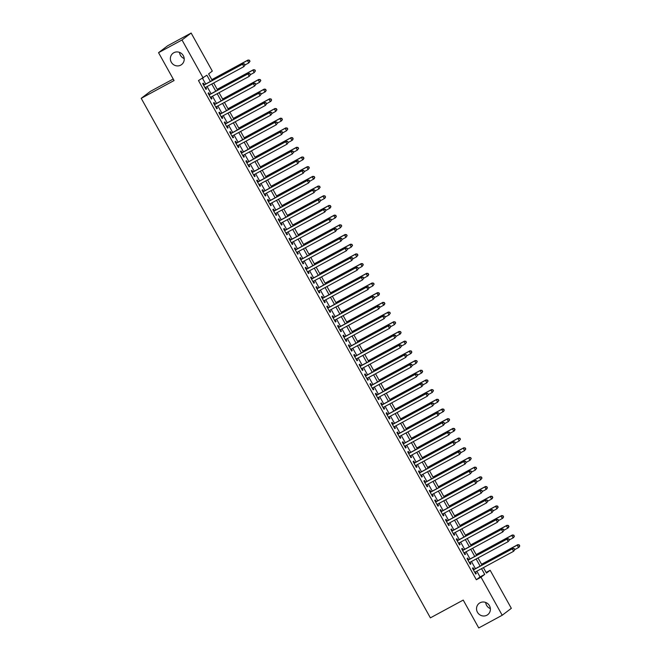<?xml version="1.0" encoding="UTF-8"?>
<svg xmlns="http://www.w3.org/2000/svg" width="661" height="661" viewBox="0 0 661 661"><rect width="100%" height="100%" fill="white"/><g stroke="black" fill="none" stroke-linecap="round" stroke-linejoin="round"><path stroke-width="0.99" d="M480.002 602.799A7.106 6.825 52.8 0 1 487.752 614.664A7.106 6.825 52.8 0 1 477.721 612.697A7.106 6.825 52.8 0 1 480.002 602.799M173.835 52.723A7.106 6.825 52.8 0 1 181.585 64.588A7.106 6.825 52.8 0 1 171.554 62.621A7.106 6.825 52.8 0 1 173.835 52.723M490.355 608.607A7.106 6.825 52.8 0 1 485.695 602.46M184.188 58.54A7.106 6.825 52.8 0 1 179.528 52.393M173.215 79.023L150.344 91.4L141.214 98.324L430.385 617.861L463.229 600.081L478.738 627.95L502.203 615.251L481.026 577.202L484.728 574.401L481.538 568.658M141.214 98.324L174.058 80.543L158.549 52.673L167.679 45.749L191.145 33.05L212.313 71.099L208.612 73.9L212.264 80.46M486.116 572.467L490.156 570.278L511.333 608.327L502.203 615.251M474.02 569.435L473.078 567.741L472.458 568.212L475.697 574.029L476.317 573.558L475.424 571.963M468.624 559.743L467.682 558.049L467.063 558.52L470.302 564.337L470.921 563.866L470.029 562.271M463.229 550.051L462.287 548.357L461.667 548.828L464.906 554.637L465.526 554.174L464.633 552.579M457.833 540.359L456.891 538.665L456.272 539.128L459.511 544.945L460.13 544.482L459.238 542.888M452.438 530.667L451.496 528.974L450.876 529.436L454.115 535.253L454.735 534.79L453.843 533.196M447.043 520.975L446.101 519.282L445.481 519.744L448.72 525.561L449.34 525.09L448.455 523.504M441.647 511.284L440.705 509.581L440.086 510.052L443.324 515.869L443.944 515.398L443.06 513.804M436.252 501.592L435.31 499.89L434.698 500.36L437.929 506.177L438.549 505.706L437.665 504.112M430.856 491.891L429.914 490.198L429.303 490.669L432.534 496.485L433.153 496.014L432.269 494.42M425.469 482.2L424.519 480.506L423.908 480.977L427.138 486.793L427.758 486.322L426.874 484.728M420.074 472.508L419.124 470.814L418.512 471.285L421.743 477.093L422.362 476.631L421.478 475.036M414.678 462.816L413.728 461.122L413.117 461.585L416.347 467.401L416.967 466.939L416.083 465.344M409.283 453.124L408.333 451.43L407.721 451.893L410.96 457.709L411.572 457.247L410.688 455.652M403.888 443.432L402.937 441.738L402.326 442.201L405.565 448.018L406.176 447.547L405.292 445.96M398.492 433.74L397.55 432.038L396.93 432.509L400.169 438.326L400.781 437.855L399.897 436.26M393.097 424.048L392.155 422.346L391.535 422.817L394.774 428.634L395.385 428.163L394.501 426.568M387.701 414.356L386.759 412.654L386.14 413.125L389.379 418.942L389.99 418.471L389.106 416.876M382.306 404.656L381.364 402.962L380.744 403.433L383.983 409.25L384.595 408.779L383.711 407.184M376.91 394.964L375.969 393.27L375.349 393.741L378.588 399.55L379.199 399.087L378.315 397.492M371.515 385.272L370.573 383.578L369.953 384.041L373.192 389.858L373.812 389.395L372.92 387.8M366.12 375.58L365.178 373.886L364.558 374.349L367.797 380.166L368.417 379.703L367.524 378.109M360.724 365.888L359.782 364.194L359.163 364.657L362.402 370.474L363.021 370.003L362.129 368.417M355.329 356.196L354.387 354.494L353.767 354.965L357.006 360.782L357.626 360.311L356.733 358.725M349.933 346.504L348.991 344.802L348.372 345.273L351.611 351.09L352.23 350.619L351.338 349.025M344.538 336.813L343.596 335.11L342.976 335.581L346.215 341.398L346.835 340.927L345.943 339.333M339.143 327.112L338.201 325.419L337.581 325.89L340.82 331.706L341.44 331.235L340.547 329.641M333.747 317.42L332.805 315.727L332.186 316.198L335.424 322.006L336.044 321.543L335.16 319.949M328.352 307.729L327.41 306.035L326.79 306.497L330.029 312.314L330.649 311.852L329.765 310.257M322.956 298.037L322.014 296.343L321.403 296.806L324.634 302.622L325.253 302.16L324.369 300.565M317.569 288.345L316.619 286.651L316.008 287.114L319.238 292.93L319.858 292.459L318.974 290.873M312.174 278.653L311.224 276.959L310.612 277.422L313.843 283.239L314.462 282.768L313.578 281.181M306.778 268.961L305.828 267.259L305.217 267.73L308.447 273.547L309.067 273.076L308.183 271.481M301.383 259.269L300.433 257.567L299.821 258.038L303.052 263.855L303.672 263.384L302.788 261.789M295.988 249.569L295.037 247.875L294.426 248.346L297.665 254.163L298.276 253.692L297.392 252.097M290.592 239.877L289.642 238.183L289.031 238.654L292.269 244.471L292.881 244L291.997 242.405M285.197 230.185L284.255 228.491L283.635 228.962L286.874 234.771L287.485 234.308L286.601 232.713M279.801 220.493L278.859 218.799L278.24 219.262L281.479 225.079L282.09 224.616L281.206 223.021M274.406 210.801L273.464 209.107L272.844 209.57L276.083 215.387L276.695 214.924L275.811 213.329M269.01 201.109L268.069 199.415L267.449 199.878L270.688 205.695L271.299 205.224L270.415 203.638M263.615 191.417L262.673 189.715L262.053 190.186L265.292 196.003L265.912 195.532L265.02 193.937M258.22 181.725L257.278 180.023L256.658 180.494L259.897 186.311L260.517 185.84L259.624 184.245M252.824 172.025L251.882 170.331L251.263 170.802L254.502 176.619L255.121 176.148L254.229 174.554M247.429 162.333L246.487 160.64L245.867 161.11L249.106 166.927L249.726 166.456L248.833 164.862M242.033 152.641L241.091 150.948L240.472 151.419L243.711 157.227L244.33 156.764L243.438 155.17M236.638 142.95L235.696 141.256L235.076 141.718L238.315 147.535L238.935 147.073L238.043 145.478M231.243 133.258L230.301 131.564L229.681 132.026L232.92 137.843L233.54 137.381L232.647 135.786M225.847 123.566L224.905 121.872L224.286 122.335L227.524 128.151L228.144 127.68L227.26 126.094M220.452 113.874L219.51 112.172L218.89 112.643L222.129 118.459L222.749 117.989L221.865 116.394M215.056 104.182L214.114 102.48L213.495 102.951L216.734 108.768L217.353 108.297L216.469 106.702M209.661 94.482L208.719 92.788L208.108 93.259L211.338 99.076L211.958 98.605L211.074 97.01M210.38 81.485L206.885 75.214L198.49 80.559L476.333 579.747L480.035 576.937L476.845 571.195M475.433 568.675L471.45 561.503M470.045 558.983L466.055 551.811M464.65 549.283L460.659 542.119M459.255 539.591L455.264 532.427M453.859 529.899L449.868 522.735M448.464 520.207L444.473 513.043M443.068 510.515L439.078 503.352M437.673 500.823L433.682 493.651M432.277 491.131L428.287 483.959M426.882 481.439L422.891 474.268M421.487 471.739L417.496 464.576M416.091 462.047L412.1 454.884M410.696 452.355L406.705 445.192M405.3 442.663L401.31 435.5M399.905 432.972L395.914 425.808M394.51 423.28L390.519 416.108M389.114 413.588L385.123 406.416M383.719 403.896L379.736 396.724M378.323 394.196L374.341 387.032M372.928 384.504L368.945 377.34M367.533 374.812L363.55 367.648M362.145 365.12L358.155 357.956M356.75 355.428L352.759 348.264M351.355 345.736L347.364 338.564M345.959 336.044L341.968 328.872M340.564 326.352L336.573 319.18M335.168 316.66L331.178 309.488M329.773 306.96L325.782 299.797M324.377 297.268L320.387 290.105M318.982 287.576L314.991 280.413M313.587 277.884L309.596 270.721M308.191 268.192L304.2 261.029M302.796 258.501L298.805 251.329M297.4 248.809L293.41 241.637M292.005 239.117L288.014 231.945M286.61 229.417L282.619 222.253M281.214 219.725L277.223 212.561M275.819 210.033L271.828 202.869M270.423 200.341L266.441 193.177M265.028 190.649L261.045 183.485M259.633 180.957L255.65 173.785M254.237 171.265L250.255 164.093M248.85 161.573L244.859 154.401M243.455 151.873L239.464 144.709M238.059 142.181L234.068 135.018M232.664 132.489L228.673 125.326M227.268 122.797L223.278 115.634M221.873 113.105L217.882 105.942M216.478 103.413L212.487 96.242M211.082 93.722L207.091 86.55M205.687 84.03L202.539 78.37M204.274 84.79L203.324 83.096L202.712 83.567L205.943 89.384L206.562 88.913L205.678 87.318M158.549 52.673L182.006 39.974L191.145 33.05M476.333 579.747L481.026 577.202M203.183 78.023L182.006 39.974M480.126 566.13L476.143 558.966M474.73 556.438L470.748 549.274M469.335 546.746L465.352 539.583M463.948 537.054L459.957 529.891M458.552 527.362L454.561 520.19M453.157 517.67L449.166 510.499M447.761 507.978L443.771 500.807M442.366 498.278L438.375 491.115M436.971 488.586L432.98 481.423M431.575 478.895L427.584 471.731M426.18 469.203L422.189 462.039M420.784 459.511L416.794 452.347M415.389 449.819L411.398 442.647M409.994 440.127L406.003 432.955M404.598 430.435L400.607 423.263M399.203 420.735L395.212 413.571M393.807 411.043L389.816 403.879M388.412 401.351L384.421 394.187M383.016 391.659L379.026 384.495M377.621 381.967L373.639 374.804M372.226 372.275L368.243 365.103M366.83 362.583L362.848 355.411M361.435 352.891L357.452 345.72M356.039 343.191L352.057 336.028M350.652 333.499L346.661 326.336M345.257 323.807L341.266 316.644M339.861 314.115L335.871 306.952M334.466 304.424L330.475 297.26M329.071 294.732L325.08 287.56M323.675 285.04L319.684 277.868M318.28 275.348L314.289 268.176M312.884 265.648L308.894 258.484M307.489 255.956L303.498 248.792M302.094 246.264L298.103 239.1M296.698 236.572L292.707 229.408M291.303 226.88L287.312 219.716M285.907 217.188L281.916 210.016M280.512 207.496L276.521 200.324M275.116 197.804L271.126 190.632M269.721 188.104L265.73 180.94M264.326 178.412L260.343 171.249M258.93 168.72L254.948 161.557M253.535 159.028L249.552 151.865M248.139 149.336L244.157 142.173M242.752 139.645L238.761 132.473M237.357 129.953L233.366 122.781M231.961 120.261L227.971 113.089M226.566 110.569L222.575 103.397M221.171 100.869L217.18 93.705M215.775 91.177L211.784 84.013M483.422 567.634L486.455 573.087L490.156 570.278M213.668 82.989L217.659 90.16M219.064 92.68L223.054 99.852M224.459 102.372L228.45 109.544M229.854 112.073L233.845 119.236M235.25 121.764L239.241 128.928M240.645 131.456L244.636 138.62M246.041 141.148L250.032 148.312M251.436 150.84L255.427 158.004M256.832 160.532L260.822 167.704M262.227 170.224L266.218 177.396M267.622 179.916L271.613 187.088M273.018 189.616L277.009 196.78M278.413 199.308L282.404 206.472M283.809 209L287.799 216.164M289.204 218.692L293.195 225.855M294.599 228.384L298.59 235.547M299.995 238.076L303.977 245.248M305.39 247.768L309.373 254.939M310.786 257.46L314.768 264.631M316.181 267.16L320.164 274.323M321.568 276.852L325.559 284.015M326.964 286.544L330.954 293.707M332.359 296.235L336.35 303.399M337.754 305.927L341.745 313.091M343.15 315.619L347.141 322.791M348.545 325.311L352.536 332.483M353.941 335.003L357.932 342.175M359.336 344.695L363.327 351.867M364.732 354.395L368.722 361.559M370.127 364.087L374.118 371.251M375.522 373.779L379.513 380.943M380.918 383.471L384.909 390.634M386.313 393.163L390.304 400.326M391.709 402.855L395.699 410.027M397.104 412.547L401.095 419.718M402.499 422.239L406.49 429.41M407.895 431.939L411.886 439.102M413.29 441.631L417.273 448.794M418.686 451.323L422.668 458.486M424.081 461.014L428.064 468.178M429.476 470.706L433.459 477.87M434.864 480.398L438.854 487.57M440.259 490.09L444.25 497.262M445.654 499.782L449.645 506.954M451.05 509.482L455.041 516.646M456.445 519.174L460.436 526.338M461.841 528.866L465.831 536.03M467.236 538.558L471.227 545.722M472.632 548.25L476.622 555.414M478.027 557.942L482.018 565.114M480.035 576.937L484.728 574.401M205.885 89.276L206.562 88.913M211.28 98.968L211.958 98.605M216.676 108.66L217.353 108.297M222.071 118.352L222.749 117.989M227.467 128.052L228.144 127.68M232.862 137.744L233.54 137.381M238.257 147.436L238.935 147.073M243.653 157.128L244.33 156.764M249.048 166.82L249.726 166.456M254.444 176.512L255.121 176.148M259.839 186.204L260.517 185.84M265.235 195.896L265.912 195.532M270.63 205.596L271.299 205.224M276.025 215.288L276.695 214.924M281.421 224.98L282.09 224.616M286.816 234.672L287.485 234.308M292.212 244.363L292.881 244M297.607 254.055L298.276 253.692M303.002 263.747L303.672 263.384M308.398 273.439L309.067 273.076M313.785 283.139L314.462 282.768M319.18 292.831L319.858 292.459M324.576 302.523L325.253 302.16M329.971 312.215L330.649 311.852M335.367 321.907L336.044 321.543M340.762 331.599L341.44 331.235M346.157 341.291L346.835 340.927M351.553 350.983L352.23 350.619M356.948 360.683L357.626 360.311M362.344 370.375L363.021 370.003M367.739 380.067L368.417 379.703M373.135 389.759L373.812 389.395M378.53 399.451L379.199 399.087M383.925 409.142L384.595 408.779M389.321 418.834L389.99 418.471M394.716 428.526L395.385 428.163M400.112 438.226L400.781 437.855M405.507 447.918L406.176 447.547M410.902 457.61L411.572 457.247M416.298 467.302L416.967 466.939M421.685 476.994L422.362 476.631M427.08 486.686L427.758 486.322M432.476 496.378L433.153 496.014M437.871 506.07L438.549 505.706M443.267 515.762L443.944 515.398M448.662 525.462L449.34 525.09M454.057 535.154L454.735 534.79M459.453 544.846L460.13 544.482M464.848 554.538L465.526 554.174M470.244 564.23L470.921 563.866M475.639 573.922L476.317 573.558M245.099 64.935L244.562 63.968L245.099 64.935L243.851 66.654L205.001 87.682M244.851 65.125L243.851 66.654L242.504 64.224L243.124 63.762L203.596 85.162M203.654 85.261L242.504 64.224L244.314 64.158M244.562 63.968L243.124 63.762M245.091 64.91L248.792 62.911L247.437 60.482L248.057 60.019L211.809 79.642M249.247 60.415L249.792 61.382L249.494 60.225L247.437 60.482L211.867 79.741M250.04 61.192L248.792 62.911L249.792 61.382M248.057 60.019L249.494 60.225M255.435 70.884L254.89 69.917L255.435 70.884L254.188 72.603L250.478 74.602L249.709 73.85L250.494 74.627L249.247 76.346L210.396 97.374M250.246 74.817L249.247 76.346L247.9 73.925L248.519 73.454L208.992 94.853M209.05 94.953L247.9 73.925L249.709 73.85M249.957 73.66L248.519 73.454M260.822 80.576L260.285 79.609L260.822 80.576L259.583 82.294L255.873 84.302L255.105 83.542L255.89 84.319L254.642 86.037L215.792 107.074M255.642 84.509L254.642 86.037L253.295 83.617L253.915 83.146L214.387 104.545M214.445 104.645L253.295 83.617L255.105 83.542M255.353 83.352L253.915 83.146M261.285 94.019L260.748 93.044L261.285 94.019L260.037 95.729L221.187 116.766M261.037 94.201L260.037 95.729L258.691 93.308L259.302 92.837L219.782 114.237M219.84 114.336L258.691 93.308L260.5 93.234M260.748 93.044L259.302 92.837M271.613 99.968L271.076 98.993L271.613 99.968L270.985 101.216L266.664 103.686L265.896 102.926L266.68 103.711L265.433 105.421L226.583 126.458M266.433 103.893L265.433 105.421L264.086 103L264.697 102.529L225.178 123.929M225.236 124.028L264.086 103L265.896 102.926M266.143 102.736L264.697 102.529M255.187 71.074L254.188 72.603L252.833 70.182L253.452 69.711L217.205 89.334M254.642 70.107L252.833 70.182L217.262 89.433M253.452 69.711L254.89 69.917M260.583 80.766L259.583 82.294L258.228 79.874L258.848 79.403L222.6 99.026M260.037 79.799L258.228 79.874L222.658 99.133M258.848 79.403L260.285 79.609M261.269 93.994L264.97 91.986L263.623 89.566L264.243 89.095L227.995 108.718M265.433 89.491L265.978 90.458L265.681 89.301L263.623 89.566L228.053 108.825M266.218 90.276L265.59 91.524L264.97 91.986L265.978 90.458M264.243 89.095L265.681 89.301M271.374 100.15L270.366 101.678L269.019 99.257L269.638 98.786L233.391 118.41M270.828 99.183L269.019 99.257L233.449 118.517M269.638 98.786L271.076 98.993M272.076 113.403L271.539 112.436L272.076 113.403L270.828 115.113L231.978 136.149M271.828 113.585L270.828 115.113L269.481 112.692L270.093 112.221L230.573 133.621M230.631 133.729L269.481 112.692L271.291 112.618M271.539 112.436L270.093 112.221M272.059 113.378L275.761 111.37L274.414 108.949L275.034 108.478L238.786 128.102M276.224 108.875L276.761 109.842L276.472 108.693L274.414 108.949L238.844 128.209M277.009 109.66L275.761 111.37L276.761 109.842M275.034 108.478L276.472 108.693M277.471 123.095L276.934 122.128L277.471 123.095L276.224 124.813L237.373 145.841M277.223 123.285L276.224 124.813L274.877 122.384L275.488 121.921L235.969 143.313M236.027 143.42L274.877 122.384L276.686 122.31M276.934 122.128L275.488 121.921M277.455 123.07L281.156 121.07L279.81 118.641L280.429 118.179L244.182 137.802M281.619 118.567L282.156 119.542L281.867 118.385L279.81 118.641L244.24 137.901M282.404 119.352L281.776 120.599L281.156 121.07L282.156 119.542M280.429 118.179L281.867 118.385M287.799 129.044L287.262 128.077L287.799 129.044L286.552 130.762L282.85 132.762L282.082 132.002L282.867 132.787L281.619 134.505L242.769 155.533M282.619 132.977L281.619 134.505L280.272 132.076L280.884 131.613L241.364 153.005M241.422 153.112L280.272 132.076L282.082 132.002M282.33 131.82L280.884 131.613M287.552 129.234L286.552 130.762L285.205 128.333L285.825 127.87L249.577 147.494M287.014 128.259L285.205 128.333L249.627 147.593M285.825 127.87L287.262 128.077M288.262 142.479L287.717 141.512L288.262 142.479L287.014 144.197L248.164 165.225M288.014 142.669L287.014 144.197L285.668 141.768L286.279 141.305L246.76 162.705M246.809 162.804L285.668 141.768L287.477 141.702M287.717 141.512L286.279 141.305M288.246 142.454L291.947 140.454L290.6 138.025L291.22 137.562L254.964 157.186M292.41 137.959L292.947 138.926L292.658 137.769L290.6 138.025L255.022 157.285M293.195 138.736L292.567 139.983L291.947 140.454L292.947 138.926M291.22 137.562L292.658 137.769M298.59 148.428L298.053 147.461L298.59 148.428L297.343 150.146L293.641 152.146L292.873 151.394L293.658 152.17L292.41 153.889L253.56 174.917M293.41 152.361L292.41 153.889L291.063 151.468L291.675 150.997L252.147 172.397M252.205 172.496L291.063 151.468L292.873 151.394M293.112 151.204L291.675 150.997M299.053 161.862L298.508 160.896L299.053 161.862L297.805 163.581L258.955 184.609M298.805 162.052L297.805 163.581L296.45 161.16L297.07 160.689L257.542 182.089M257.6 182.188L296.45 161.16L298.26 161.086M298.508 160.896L297.07 160.689M304.448 171.563L303.903 170.588L304.448 171.563L303.201 173.273L264.35 194.309M304.2 171.744L303.201 173.273L301.846 170.852L302.465 170.381L262.938 191.781M262.995 191.88L301.846 170.852L303.655 170.778M303.903 170.588L302.465 170.381M314.776 177.512L314.239 176.537L314.776 177.512L314.149 178.759L309.827 181.23L309.051 180.47L309.844 181.254L308.596 182.965L269.746 204.001M309.596 181.436L308.596 182.965L307.241 180.544L307.861 180.073L268.333 201.473M268.391 201.572L307.241 180.544L309.051 180.47M309.298 180.279L307.861 180.073M315.239 190.946L314.694 189.98L315.239 190.946L313.992 192.657L275.133 213.693M314.991 191.128L313.992 192.657L312.636 190.236L313.256 189.765L273.728 211.165M273.786 211.272L312.636 190.236L314.446 190.161M314.694 189.98L313.256 189.765M320.626 200.638L320.089 199.672L320.626 200.638L319.387 202.349L280.528 223.385M320.387 200.828L319.387 202.349L318.032 199.928L318.652 199.465L279.124 220.857M279.182 220.964L318.032 199.928L319.841 199.853M320.089 199.672L318.652 199.465M326.022 210.33L325.485 209.363L326.022 210.33L324.774 212.049L285.924 233.077M325.782 210.52L324.774 212.049L323.427 209.62L324.047 209.157L284.519 230.549M284.577 230.656L323.427 209.62L325.237 209.545M325.485 209.363L324.047 209.157M331.417 220.022L330.88 219.055L331.417 220.022L330.17 221.741L291.319 242.769M331.178 220.212L330.17 221.741L328.823 219.312L329.442 218.849L289.915 240.24M289.972 240.348L328.823 219.312L330.632 219.245M330.88 219.055L329.442 218.849M341.754 225.971L341.208 225.004L341.754 225.971L340.506 227.69L336.804 229.689L336.028 228.937L336.813 229.714L335.565 231.433L296.715 252.461M336.565 229.904L335.565 231.433L334.218 229.012L334.838 228.541L295.31 249.941M295.368 250.04L334.218 229.012L336.028 228.937M336.275 228.747L334.838 228.541M347.149 235.663L346.604 234.696L347.149 235.663L345.901 237.382L342.2 239.389L341.423 238.629L342.208 239.406L340.96 241.125L302.11 262.153M341.96 239.596L340.96 241.125L339.614 238.704L340.233 238.233L300.705 259.633M300.763 259.732L339.614 238.704L341.423 238.629M341.671 238.439L340.233 238.233M347.603 249.106L347.066 248.131L347.603 249.106L346.356 250.816L307.505 271.853M347.356 249.288L346.356 250.816L345.009 248.396L345.629 247.925L306.101 269.324M306.159 269.424L345.009 248.396L346.818 248.321M347.066 248.131L345.629 247.925M352.999 258.798L352.462 257.823L352.999 258.798L351.751 260.508L312.901 281.545M352.751 258.98L351.751 260.508L350.404 258.087L351.024 257.616L311.496 279.016M311.554 279.116L350.404 258.087L352.214 258.013M352.462 257.823L351.024 257.616M298.342 148.618L297.343 150.146L295.996 147.725L296.615 147.254L260.36 166.878M297.805 147.651L295.996 147.725L260.417 166.977M296.615 147.254L298.053 147.461M299.036 161.846L302.738 159.838L301.391 157.417L302.011 156.946L265.755 176.57M303.201 157.343L303.738 158.31L303.449 157.153L301.391 157.417L265.813 176.677M303.986 158.119L303.358 159.367L302.738 159.838L303.738 158.31M302.011 156.946L303.449 157.153M304.432 171.538L308.133 169.53L306.787 167.109L307.406 166.638L271.15 186.262M308.596 167.035L309.133 168.001L308.844 166.845L306.787 167.109L271.208 186.369M309.381 167.82L308.133 169.53L309.133 168.001M307.406 166.638L308.844 166.845M314.529 177.693L313.529 179.222L312.182 176.801L312.793 176.33L276.546 195.953M313.992 176.727L312.182 176.801L276.604 196.061M312.793 176.33L314.239 176.537M315.223 190.922L318.924 188.914L317.577 186.493L318.189 186.022L281.941 205.645M319.387 186.419L319.924 187.385L319.635 186.228L317.577 186.493L281.999 205.753M320.172 187.203L318.924 188.914L319.924 187.385M318.189 186.022L319.635 186.228M320.618 200.614L324.32 198.606L322.973 196.185L323.584 195.722L287.337 215.346M324.782 196.11L325.319 197.085L325.03 195.929L322.973 196.185L287.395 215.445M325.567 196.895L324.939 198.143L324.32 198.606L325.319 197.085M323.584 195.722L325.03 195.929M326.013 210.305L329.715 208.306L328.368 205.877L328.98 205.414L292.732 225.037M330.178 205.802L330.715 206.777L330.426 205.621L328.368 205.877L292.79 225.137M330.963 206.587L330.335 207.835L329.715 208.306L330.715 206.777M328.98 205.414L330.426 205.621M331.409 219.997L335.11 217.998L333.764 215.569L334.375 215.106L298.128 234.729M335.573 215.503L336.11 216.469L335.821 215.312L333.764 215.569L298.185 234.829M336.358 216.279L335.73 217.527L335.11 217.998L336.11 216.469M334.375 215.106L335.821 215.312M341.506 226.161L340.506 227.69L339.159 225.269L339.771 224.798L303.523 244.421M340.969 225.194L339.159 225.269L303.581 244.52M339.771 224.798L341.208 225.004M346.901 235.853L345.901 237.382L344.555 234.961L345.166 234.49L308.918 254.113M346.364 234.886L344.555 234.961L308.976 254.221M345.166 234.49L346.604 234.696M347.595 249.081L351.297 247.074L349.942 244.653L350.561 244.182L314.314 263.805M351.759 244.578L352.296 245.545L351.999 244.388L349.942 244.653L314.372 263.913M352.544 245.363L351.297 247.074L352.296 245.545M350.561 244.182L351.999 244.388M352.991 258.773L356.692 256.765L355.337 254.345L355.957 253.874L319.709 273.497M357.147 254.27L357.692 255.237L357.394 254.08L355.337 254.345L319.767 273.604M357.94 255.055L356.692 256.765L357.692 255.237M355.957 253.874L357.394 254.08M358.394 268.49L357.857 267.515L358.394 268.49L357.147 270.2L318.296 291.237M358.146 268.672L357.147 270.2L355.8 267.779L356.419 267.308L316.892 288.708M316.95 288.816L355.8 267.779L357.609 267.705M357.857 267.515L356.419 267.308M363.79 278.182L363.253 277.215L363.79 278.182L362.542 279.892L323.692 300.929M363.542 278.372L362.542 279.892L361.195 277.471L361.815 277.009L322.287 298.4M322.345 298.508L361.195 277.471L363.005 277.397M363.253 277.215L361.815 277.009M374.118 284.131L373.581 283.164L374.118 284.131L372.878 285.849L369.169 287.849L368.4 287.089L369.185 287.874L367.937 289.592L329.087 310.62M368.937 288.064L367.937 289.592L366.591 287.163L367.21 286.7L327.682 308.092M327.74 308.2L366.591 287.163L368.4 287.089M368.648 286.907L367.21 286.7M374.58 297.566L374.043 296.599L374.58 297.566L373.333 299.284L334.483 320.312M374.333 297.756L373.333 299.284L371.986 296.855L372.597 296.392L333.078 317.784M333.136 317.891L371.986 296.855L373.796 296.781M374.043 296.599L372.597 296.392M358.386 268.465L362.088 266.457L360.732 264.036L361.352 263.565L325.105 283.189M362.542 263.962L363.087 264.929L362.79 263.772L360.732 264.036L325.162 283.296M363.335 264.747L362.088 266.457L363.087 264.929M361.352 263.565L362.79 263.772M363.773 278.157L367.483 276.149L366.128 273.728L366.748 273.266L330.5 292.889M367.937 273.654L368.483 274.629L368.185 273.472L366.128 273.728L330.558 292.988M368.731 274.439L368.094 275.687L367.483 276.149L368.483 274.629M366.748 273.266L368.185 273.472M373.878 284.321L372.878 285.849L371.523 283.42L372.143 282.958L335.895 302.581M373.333 283.346L371.523 283.42L335.953 302.68M372.143 282.958L373.581 283.164M374.564 297.541L378.266 295.541L376.919 293.112L377.538 292.649L341.291 312.273M378.728 293.038L379.274 294.013L378.976 292.856L376.919 293.112L341.349 312.372M379.513 293.823L378.885 295.07L378.266 295.541L379.274 294.013M377.538 292.649L378.976 292.856M379.976 307.258L379.439 306.291L379.976 307.258L378.728 308.976L339.878 330.004M379.728 307.448L378.728 308.976L377.381 306.555L377.993 306.084L338.473 327.484M338.531 327.583L377.381 306.555L379.191 306.481M379.439 306.291L377.993 306.084M379.959 307.233L383.661 305.233L382.314 302.812L382.934 302.341L346.686 321.965M384.124 302.738L384.669 303.705L384.372 302.548L382.314 302.812L346.744 322.064M384.909 303.515L384.281 304.762L383.661 305.233L384.669 303.705M382.934 302.341L384.372 302.548M390.304 313.207L389.767 312.24L390.304 313.207L389.056 314.925L385.355 316.933L384.586 316.173L385.371 316.95L384.124 318.668L345.273 339.696M385.123 317.14L384.124 318.668L382.777 316.247L383.388 315.776L343.869 337.176M343.927 337.275L382.777 316.247L384.586 316.173M384.834 315.983L383.388 315.776M390.056 313.397L389.056 314.925L387.71 312.504L388.329 312.033L352.082 331.657M389.519 312.43L387.71 312.504L352.139 331.764M388.329 312.033L389.767 312.24M390.767 326.65L390.23 325.675L390.767 326.65L389.519 328.36L350.669 349.396M390.519 326.831L389.519 328.36L388.172 325.939L388.784 325.468L349.264 346.868M349.322 346.967L388.172 325.939L389.982 325.865M390.23 325.675L388.784 325.468M390.75 326.625L394.452 324.617L393.105 322.196L393.725 321.725L357.477 341.349M394.914 322.122L395.452 323.089L395.162 321.932L393.105 322.196L357.527 341.456M395.699 322.907L394.452 324.617L395.452 323.089M393.725 321.725L395.162 321.932M401.095 332.599L400.558 331.624L401.095 332.599L400.467 333.846L396.146 336.317L395.377 335.557L396.162 336.342L394.914 338.052L356.064 359.088M395.914 336.523L394.914 338.052L393.568 335.631L394.179 335.16L354.66 356.56M354.709 356.659L393.568 335.631L395.377 335.557M395.617 335.367L394.179 335.16M400.847 332.78L399.847 334.309L398.5 331.888L399.12 331.417L362.872 351.041M400.31 331.814L398.5 331.888L362.922 351.148M399.12 331.417L400.558 331.624M401.558 346.034L401.012 345.059L401.558 346.034L400.31 347.744L361.46 368.78M401.31 346.215L400.31 347.744L398.963 345.323L399.575 344.852L360.055 366.252M360.105 366.359L398.963 345.323L400.773 345.249M401.012 345.059L399.575 344.852M401.541 346.009L405.243 344.001L403.896 341.58L404.515 341.109L368.26 360.732M405.705 341.506L406.242 342.472L405.953 341.316L403.896 341.58L368.317 360.84M406.49 342.291L405.243 344.001L406.242 342.472M404.515 341.109L405.953 341.316M406.953 355.725L406.408 354.759L406.953 355.725L405.705 357.436L366.855 378.472M406.705 355.915L405.705 357.436L404.358 355.015L404.97 354.552L365.442 375.944M365.5 376.051L404.358 355.015L406.168 354.94M406.408 354.759L404.97 354.552M406.936 355.701L410.638 353.693L409.291 351.272L409.911 350.809L373.655 370.433M411.101 351.198L411.638 352.173L411.349 351.016L409.291 351.272L373.713 370.532M411.886 351.983L411.258 353.23L410.638 353.693L411.638 352.173M409.911 350.809L411.349 351.016M417.281 361.674L416.744 360.708L417.281 361.674L416.033 363.393L412.332 365.393L411.555 364.632L412.348 365.417L411.101 367.136L372.25 388.164M412.1 365.607L411.101 367.136L409.746 364.707L410.365 364.244L370.838 385.636M370.895 385.743L409.746 364.707L411.555 364.632M411.803 364.451L410.365 364.244M417.033 361.864L416.033 363.393L414.687 360.964L415.306 360.501L379.05 380.125M416.496 360.889L414.687 360.964L379.108 380.224M415.306 360.501L416.744 360.708M417.744 375.109L417.198 374.143L417.744 375.109L416.496 376.828L377.646 397.856M417.496 375.299L416.496 376.828L415.141 374.399L415.761 373.936L376.233 395.328M376.291 395.435L415.141 374.399L416.951 374.324M417.198 374.143L415.761 373.936M417.727 375.084L421.429 373.085L420.082 370.656L420.702 370.193L384.446 389.816M421.892 370.581L422.429 371.556L422.139 370.4L420.082 370.656L384.504 389.916M422.676 371.366L422.049 372.614L421.429 373.085L422.429 371.556M420.702 370.193L422.139 370.4M428.072 381.058L427.535 380.092L428.072 381.058L426.824 382.777L423.123 384.776L422.346 384.024L423.139 384.801L421.892 386.52L383.033 407.548M422.891 384.991L421.892 386.52L420.536 384.099L421.156 383.628L381.628 405.028M381.686 405.127L420.536 384.099L422.346 384.024M422.594 383.834L421.156 383.628M427.824 381.248L426.824 382.777L425.477 380.356L426.089 379.885L389.841 399.508M427.287 380.282L425.477 380.356L389.899 399.608M426.089 379.885L427.535 380.092M433.467 390.75L432.93 389.783L433.467 390.75L432.22 392.469L428.518 394.477L427.741 393.716L428.535 394.493L427.287 396.212L388.428 417.24M428.287 394.683L427.287 396.212L425.932 393.791L426.552 393.32L387.024 414.72M387.082 414.819L425.932 393.791L427.741 393.716M427.989 393.526L426.552 393.32M433.219 390.94L432.22 392.469L430.873 390.048L431.484 389.577L395.237 409.2M432.682 389.973L430.873 390.048L395.295 409.299M431.484 389.577L432.93 389.783M433.922 404.193L433.385 403.218L433.922 404.193L432.674 405.904L393.824 426.94M433.682 404.375L432.674 405.904L431.327 403.483L431.947 403.012L392.419 424.412M392.477 424.511L431.327 403.483L433.137 403.408M433.385 403.218L431.947 403.012M433.913 404.168L437.615 402.161L436.268 399.74L436.88 399.269L400.632 418.892M438.078 399.665L438.615 400.632L438.326 399.475L436.268 399.74L400.69 419M438.863 400.45L437.615 402.161L438.615 400.632M436.88 399.269L438.326 399.475M444.258 410.142L443.721 409.167L444.258 410.142L443.63 411.39L439.309 413.86L438.532 413.1L439.317 413.885L438.069 415.595L399.219 436.632M439.078 414.067L438.069 415.595L436.723 413.175L437.342 412.704L397.815 434.103M397.872 434.203L436.723 413.175L438.532 413.1M438.78 412.91L437.342 412.704M444.01 410.324L443.01 411.853L441.664 409.432L442.275 408.961L406.028 428.584M443.473 409.357L441.664 409.432L406.085 428.692M442.275 408.961L443.721 409.167M444.713 423.577L444.175 422.602L444.713 423.577L443.465 425.287L404.615 446.324M444.465 423.759L443.465 425.287L442.118 422.866L442.738 422.396L403.21 443.795M403.268 443.903L442.118 422.866L443.928 422.792M444.175 422.602L442.738 422.396M444.704 423.552L448.406 421.544L447.059 419.124L447.671 418.653L411.423 438.276M448.869 419.049L449.406 420.016L449.116 418.859L447.059 419.124L411.481 438.383M449.654 419.834L448.406 421.544L449.406 420.016M447.671 418.653L449.116 418.859M450.108 433.269L449.571 432.302L450.108 433.269L448.86 434.979L410.01 456.016M449.86 433.459L448.86 434.979L447.514 432.558L448.133 432.096L408.605 453.487M408.663 453.595L447.514 432.558L449.323 432.484M449.571 432.302L448.133 432.096M450.1 433.244L453.801 431.236L452.455 428.815L453.066 428.353L416.818 447.976M454.264 428.741L454.801 429.716L454.504 428.559L452.455 428.815L416.876 448.075M455.049 429.526L454.413 430.774L453.801 431.236L454.801 429.716M453.066 428.353L454.504 428.559M460.444 439.218L459.899 438.251L460.444 439.218L459.197 440.937L455.495 442.936L454.718 442.176L455.503 442.961L454.256 444.679L415.405 465.708M455.255 443.151L454.256 444.679L452.909 442.25L453.529 441.788L414.001 463.179M414.059 463.287L452.909 442.25L454.718 442.176M454.966 441.994L453.529 441.788M460.196 439.408L459.197 440.937L457.85 438.507L458.461 438.045L422.214 457.668M459.659 438.433L457.85 438.507L422.272 457.767M458.461 438.045L459.899 438.251M460.899 452.653L460.362 451.686L460.899 452.653L459.651 454.371L420.801 475.399M460.651 452.843L459.651 454.371L458.304 451.942L458.924 451.48L419.396 472.871M419.454 472.979L458.304 451.942L460.114 451.868M460.362 451.686L458.924 451.48M460.891 452.628L464.592 450.628L463.237 448.199L463.857 447.737L427.609 467.36M465.047 448.125L465.592 449.1L465.294 447.943L463.237 448.199L427.667 467.459M465.84 448.91L464.592 450.628L465.592 449.1M463.857 447.737L465.294 447.943M471.235 458.602L470.69 457.635L471.235 458.602L469.988 460.32L466.286 462.32L465.509 461.568L466.294 462.345L465.047 464.063L426.196 485.091M466.046 462.535L465.047 464.063L463.7 461.642L464.319 461.171L424.792 482.571M424.849 482.67L463.7 461.642L465.509 461.568M465.757 461.378L464.319 461.171M470.987 458.792L469.988 460.32L468.632 457.899L469.252 457.429L433.005 477.052M470.442 457.825L468.632 457.899L433.062 477.151M469.252 457.429L470.69 457.635M471.69 472.037L471.153 471.07L471.69 472.037L470.442 473.755L431.592 494.783M471.442 472.227L470.442 473.755L469.095 471.334L469.715 470.863L430.187 492.263M430.245 492.362L469.095 471.334L470.905 471.26M471.153 471.07L469.715 470.863M471.681 472.012L475.383 470.012L474.028 467.591L474.648 467.12L438.4 486.744M475.837 467.517L476.383 468.484L476.085 467.327L474.028 467.591L438.458 486.843M476.631 468.294L475.383 470.012L476.383 468.484M474.648 467.12L476.085 467.327M477.085 481.729L476.548 480.762L477.085 481.729L475.837 483.447L436.987 504.483M476.837 481.919L475.837 483.447L474.491 481.026L475.11 480.555L435.582 501.955M435.64 502.054L474.491 481.026L476.3 480.952M476.548 480.762L475.11 480.555M477.068 481.712L480.778 479.704L479.423 477.283L480.043 476.812L443.795 496.436M481.233 477.209L481.778 478.176L481.481 477.019L479.423 477.283L443.853 496.543M482.026 477.986L480.778 479.704L481.778 478.176M480.043 476.812L481.481 477.019M482.48 491.429L481.943 490.454L482.48 491.429L481.233 493.139L442.383 514.175M482.233 491.61L481.233 493.139L479.886 490.718L480.506 490.247L440.978 511.647M441.036 511.746L479.886 490.718L481.695 490.644M481.943 490.454L480.506 490.247M482.464 491.404L486.174 489.396L484.819 486.975L485.438 486.504L449.191 506.128M486.628 486.901L487.174 487.868L486.876 486.711L484.819 486.975L449.249 506.235M487.413 487.686L486.785 488.933L486.174 489.396L487.174 487.868M485.438 486.504L486.876 486.711M487.876 501.121L487.339 500.146L487.876 501.121L486.628 502.831L447.778 523.867M487.628 501.302L486.628 502.831L485.281 500.41L485.893 499.939L446.373 521.339M446.431 521.438L485.281 500.41L487.091 500.336M487.339 500.146L485.893 499.939M487.859 501.096L491.561 499.088L490.214 496.667L490.834 496.196L454.586 515.82M492.024 496.593L492.569 497.559L492.271 496.403L490.214 496.667L454.644 515.927M492.809 497.378L492.181 498.625L491.561 499.088L492.569 497.559M490.834 496.196L492.271 496.403M493.271 510.813L492.734 509.846L493.271 510.813L492.024 512.523L453.173 533.559M493.023 511.003L492.024 512.523L490.677 510.102L491.288 509.639L451.769 531.031M451.827 531.138L490.677 510.102L492.486 510.028M492.734 509.846L491.288 509.639M493.255 510.788L496.956 508.78L495.61 506.359L496.229 505.888L459.982 525.52M497.419 506.285L497.956 507.251L497.667 506.103L495.61 506.359L460.039 525.619M498.204 507.07L496.956 508.78L497.956 507.251M496.229 505.888L497.667 506.103M498.667 520.504L498.13 519.538L498.667 520.504L497.419 522.223L458.569 543.251M498.419 520.694L497.419 522.223L496.072 519.794L496.684 519.331L457.164 540.723M457.222 540.83L496.072 519.794L497.882 519.72M498.13 519.538L496.684 519.331M498.65 520.48L502.352 518.48L501.005 516.051L501.625 515.588L465.377 535.212M502.814 515.977L503.352 516.952L503.062 515.795L501.005 516.051L465.435 535.311M503.599 516.762L502.971 518.009L502.352 518.48L503.352 516.952M501.625 515.588L503.062 515.795M504.062 530.196L503.525 529.23L504.062 530.196L502.814 531.915L463.964 552.943M503.814 530.386L502.814 531.915L501.468 529.486L502.079 529.023L462.56 550.415M462.617 550.522L501.468 529.486L503.277 529.411M503.525 529.23L502.079 529.023M504.046 530.172L507.747 528.172L506.4 525.743L507.02 525.28L470.772 544.904M508.21 525.669L508.747 526.643L508.458 525.487L506.4 525.743L470.822 545.003M508.995 526.453L508.367 527.701L507.747 528.172L508.747 526.643M507.02 525.28L508.458 525.487M509.457 539.888L508.912 538.922L509.457 539.888L508.21 541.607L469.36 562.635M509.21 540.078L508.21 541.607L506.863 539.178L507.474 538.715L467.955 560.115M468.005 560.214L506.863 539.178L508.673 539.112M508.912 538.922L507.474 538.715M509.441 539.863L513.143 537.864L511.796 535.435L512.415 534.972L476.168 554.596M513.605 535.369L514.142 536.335L513.853 535.179L511.796 535.435L476.217 554.695M514.39 536.145L513.762 537.393L513.143 537.864L514.142 536.335M512.415 534.972L513.853 535.179M514.853 549.58L514.308 548.613L514.853 549.58L513.605 551.299L474.755 572.327M514.605 549.77L513.605 551.299L512.258 548.878L512.87 548.407L473.35 569.807M473.4 569.906L512.258 548.878L514.068 548.804M514.308 548.613L512.87 548.407M514.836 549.555L518.538 547.556L517.191 545.135L517.811 544.664L481.555 564.287M519.001 545.061L519.538 546.027L519.249 544.871L517.191 545.135L481.613 564.387M519.786 545.837L519.158 547.085L518.538 547.556L519.538 546.027M517.811 544.664L519.249 544.871"/></g></svg>
